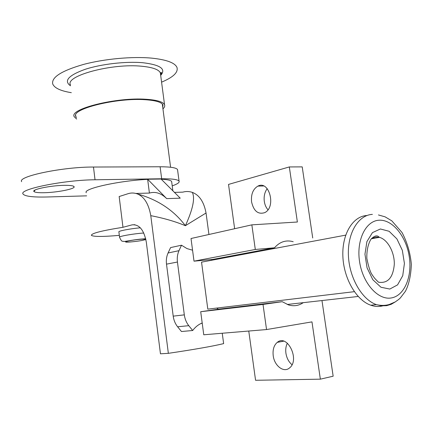 <?xml version="1.0" encoding="UTF-8"?>
<svg xmlns="http://www.w3.org/2000/svg" width="433" height="433" viewBox="0 0 433 433"><rect width="100%" height="100%" fill="white"/><g stroke="black" fill="none" stroke-linecap="round" stroke-linejoin="round"><path stroke-width="0.65" d="M44.274 192.717C38.353 192.842 34.911 192.436 33.947 191.51C31.474 189.459 50.764 185.481 64.225 185.346C70.455 185.27 73.762 185.752 74.146 186.796C75.012 188.967 57.021 192.49 44.274 192.717M177.644 170.429L177.53 169.557C176.28 167.723 170.478 166.792 160.113 166.77L93.485 167.041C62.98 166.84 17.288 176.393 21.65 181.665M172.215 185.865C177.465 184.052 179.744 182.472 179.056 181.129C177.828 179.462 172.031 178.677 161.666 178.769L95.027 179.776C64.512 179.939 18.706 189.199 23.025 193.979C24.778 196.333 32.843 197.334 47.213 196.983L86.649 195.851M119.546 237.132L118.902 231.931C117.716 231.07 130.165 228.662 140.335 227.812M150.787 215.661C163.874 218.178 175.408 221.528 185.389 225.701L206.043 213.004C203.97 201.957 199.397 195.077 192.322 192.376C195.218 198.119 192.907 209.226 185.389 225.701C173.687 210.184 157.688 199.591 137.402 193.93C144.259 196.771 148.719 204.019 150.781 215.677L168.356 353.333L160.459 353.804L146.311 242.09C143.978 229.912 139.231 224.17 132.076 224.862L134.885 224.705M137.402 193.93C134.273 192.799 131.194 192.707 128.173 193.665L119.162 196.533L122.972 227.293L132.076 224.862M174.439 192.376L182.796 192.144C185.919 191.229 189.097 191.305 192.322 192.376M166.694 198.623L147.642 179.24L161.06 179.035L180.247 198.168L166.694 198.623C161.136 193.183 155.371 191.332 149.407 193.075L135.854 193.448M206.043 213.004L208.939 234.486M222.243 333.242L223.639 343.623C212.516 346.281 194.087 349.518 168.356 353.333M147.642 179.24L149.407 193.075M122.972 227.293C101.82 230.659 91.293 233.344 91.385 235.357C93.544 236.791 102.859 236.797 119.329 235.363M161.238 179.213C167.371 179.506 170.835 180.258 171.641 181.476L171.744 182.25M86.275 192.717C82.508 188.837 119.221 180.631 147.658 179.37M76.641 119.059L74.184 116.639C69.074 108.937 116.396 97.084 145.981 99.265C156.93 99.996 163.117 101.82 164.545 104.743C165.07 106.036 164.535 107.406 162.943 108.862M71.321 92.673C60.479 90.919 54.26 87.964 52.669 83.813C51.522 77.15 61.838 70.676 83.618 64.403C104.634 58.823 132.579 56.301 151.88 58.152C166.608 59.716 174.97 62.817 176.978 67.451C178.364 72.365 173.232 77.269 161.579 82.156M76.457 117.543L75.791 116.472C70.871 109.035 116.477 97.62 145.017 99.704C155.604 100.402 161.59 102.166 162.97 104.997L162.748 107.379M212.765 259.421L194.011 261.164L255.302 249.473L274.511 247.795L212.765 259.421M274.511 247.795C279.399 242.171 285.163 240.023 291.804 241.36L293.184 241.722M303.252 302.667C298.775 305.725 293.883 306.483 288.578 304.94L282.208 301.693L219.455 309.054L200.706 311.706L263.02 304.437L282.208 301.693M321.973 300.551L333.156 376.201L320.355 379.167L311.976 321.876L266.544 329.556L263.02 304.437M255.302 249.473L251.849 224.851L297.379 222.015L289.325 166.938L302.212 166.878L312.723 237.982M266.544 329.556L203.759 334.785L200.706 311.706M194.011 261.164L191.013 238.513L251.849 224.851M289.325 166.938L228.521 184.415L234.637 228.716M251.568 201.87C250.907 194.303 253.018 189.053 257.889 186.114C269.288 179.895 276.449 207.299 264.704 212.646C258.084 214.698 253.706 211.104 251.568 201.87M248.764 331.034L255.567 380.282L320.355 379.167M273.218 355.715C272.552 349.707 273.91 345.253 277.293 342.351C287.377 333.627 300.204 359.996 289.504 367.958C283.767 373.084 274.354 365.798 273.218 355.715M287.366 343.201C285.899 346.064 285.417 349.404 285.915 353.214C286.711 358.123 288.741 361.961 292.01 364.721M267.199 188.658C264.671 192.149 263.702 196.387 264.303 201.367C264.812 204.76 266.035 207.559 267.967 209.761M382.566 305.898C378.761 306.856 374.826 306.629 370.772 305.211C356.245 300.242 343.585 278.262 342.86 256.044C342.005 233.793 352.987 216.154 366.908 215.504M211.093 260.352L211.872 259.502M218.405 309.2L216.771 308.063M354.324 291.674L207.808 309.13L201.545 262.144L345.691 235.135M192.561 250.204L186.996 248.596L181.497 245.213L178.991 250.68C177.454 254.111 176.935 257.895 177.438 262.03L184.317 314.861C184.902 319.04 186.39 322.65 188.788 325.681L192.68 330.503C195.37 326.942 198.541 324.431 202.195 322.975M192.68 330.503L181.465 331.526L177.617 326.78C175.241 323.797 173.768 320.252 173.205 316.139L166.505 264.152C166.018 260.081 166.543 256.358 168.08 252.98L170.586 247.589L181.497 245.213M202.265 323.5L201.432 323.294M160.113 166.77L161.666 178.769M93.485 167.041L95.027 179.776M145.878 239.465C142.977 240.472 137.683 241.316 129.997 242.009C118.896 242.853 131.08 239.877 141.726 239.184L145.813 239.173M145.71 238.707L142.181 239.016C136.07 239.352 125.613 241.419 123.935 241.506C122.279 240.656 122.052 242.837 119.562 237.279C118.149 236.402 133.694 233.652 143.778 233.024M70.379 84.787C65.134 75.797 112.147 63.115 141.721 66.238C152.665 67.304 158.884 69.54 160.367 72.939L160.573 74.487M160.686 75.353C166.332 69.042 160.427 64.842 142.971 62.742C126.1 61.194 101.198 64.03 84.971 69.383C68.398 75.429 63.57 80.901 70.503 85.799M161.433 72.912L160.437 73.448M379.032 220.229C392.303 219.298 406.062 236.109 409.196 256.228C412.508 276.33 404.465 295.934 391.21 297.964C378.014 300.313 362.767 283.279 359.579 261.732C356.191 240.212 365.723 220.835 379.032 220.229M372.391 214.378C358.464 215.017 347.504 232.748 348.397 255.14C349.155 277.504 361.864 299.631 376.401 304.643L381.57 305.822L386.62 305.671L391.172 304.318L395.378 301.839M380.407 228.981L372.467 232.608L366.913 241.582L364.954 254.198L367.065 267.859L372.808 279.696L380.964 287.252L389.814 289.055L397.564 284.882L402.739 275.718L404.417 263.421L402.338 250.339L396.904 238.908L389.115 231.282L380.407 228.981M371.568 238.486L375.92 237.003L379.454 237.344C387.638 239.53 394.566 252.179 394.306 264.233C393.115 277.667 387.833 283.658 378.458 282.197L376.434 280.14C375.151 278.7 375.216 279.28 372.023 274.592C370.247 272.038 368.515 266.636 366.827 258.382C366.659 250.572 368.018 244.212 370.892 239.303C373.668 236.396 375.99 235.352 377.863 236.164L379.454 237.344L371.298 238.794M184.317 314.861L173.205 316.139M188.788 325.681L177.617 326.78M166.505 264.152L177.438 262.03M178.991 250.68L168.08 252.98M35.197 189.963L33.947 191.51M73.199 186.06L74.146 186.796M177.53 169.557L179.056 181.129M162.31 104.023L170.586 167.246M171.641 181.476L172.864 190.801M164.545 104.743L160.367 72.939L161.336 72.528C161.731 72.452 161.487 73.215 160.616 74.806M70.4 84.965L70.27 84.343M75.791 116.472L75.667 115.454M277.293 342.351L283.669 341.177M257.889 186.114L263.61 185.974M370.772 305.211L376.401 304.643C380.937 305.703 385.218 305.655 389.251 304.496L395.232 301.925L398.744 299.414L400.352 297.936L405.412 291.295C408.941 284.427 410.917 275.448 411.35 264.352C410.305 252.921 407.199 242.301 402.019 232.489L391.827 220.852L385.056 216.819L378.442 214.957M287.247 304.475L358.178 296.464"/></g></svg>
